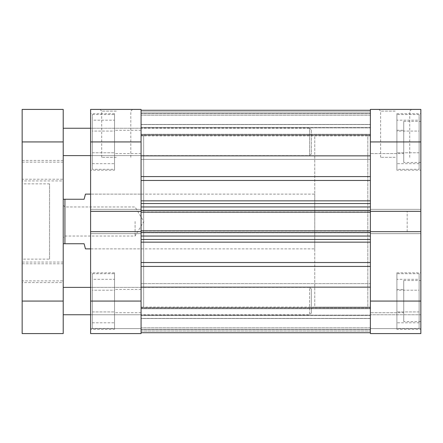 <?xml version="1.0" encoding="UTF-8"?>
<svg xmlns="http://www.w3.org/2000/svg" width="443" height="443" viewBox="0 0 443 443"><rect width="100%" height="100%" fill="white"/><g stroke="black" fill="none" stroke-linecap="round" stroke-linejoin="round"><path stroke-width="0.33" stroke-dasharray="2.21 1.66" d="M311.335 129.954L311.335 153.909L309.624 155.62L309.624 128.243L90.599 128.243L90.599 155.62L90.599 128.243L141.073 128.243L141.073 155.62L90.599 155.62L309.624 155.62L309.624 128.243L311.335 129.954L311.335 153.909M311.335 289.091L311.335 313.046L309.624 314.757L309.624 287.38L90.599 287.38L90.599 314.757L90.599 287.38L141.073 287.38L141.073 314.757L90.599 314.757L90.599 333.579L141.073 333.579L90.599 333.579L90.599 314.757L309.624 314.757L309.624 287.38L311.335 289.091L311.335 313.046M63.216 287.38L63.216 314.757L63.216 287.38M63.216 128.243L63.216 155.62L63.216 128.243M63.216 180.943L63.216 160.41L63.216 180.943L22.15 180.943L22.15 160.41L22.15 180.943M63.216 160.41L22.15 160.41M63.216 282.59L63.216 262.057L63.216 282.59L22.15 282.59L22.15 262.057L22.15 282.59M63.216 262.057L22.15 262.057M63.216 280.879L63.216 263.768L63.216 280.879L22.15 280.879L22.15 263.768L22.15 280.879M63.216 263.768L22.15 263.768M63.216 179.232L63.216 162.121L63.216 179.232L22.15 179.232L22.15 162.121L22.15 179.232M63.216 162.121L22.15 162.121M49.527 259.144L49.527 183.856L49.527 259.144L22.15 259.144L22.15 183.856L22.15 259.144M49.527 183.856L22.15 183.856M22.15 301.068L22.15 333.579L63.216 333.579L63.216 301.068L22.15 301.068L22.15 141.932L63.216 141.932L63.216 301.068M63.216 141.932L63.216 109.421L22.15 109.421L22.15 141.932M419.139 169.309L419.139 114.554L419.139 169.309L396.895 169.309L396.895 114.554L396.895 169.309M419.139 114.554L396.895 114.554M419.139 328.446L419.139 273.691L419.139 328.446L396.895 328.446L396.895 273.691L396.895 328.446M419.139 273.691L396.895 273.691M396.895 153.566L396.895 130.297L396.895 153.566L370.37 153.566L370.37 130.297L370.37 153.566L370.37 130.297L370.37 153.566L403.739 153.566L403.739 130.297L403.739 153.566M396.895 130.297L403.739 130.297M396.895 312.703L396.895 289.434L396.895 312.703L370.37 312.703L370.37 289.434L370.37 312.703L370.37 289.434L370.37 312.703L403.739 312.703L403.739 289.434L403.739 312.703M396.895 289.434L403.739 289.434M403.739 321.601L403.739 280.535L403.739 321.601L420.85 321.601L420.85 280.535L420.85 321.601M403.739 280.535L420.85 280.535M403.739 162.465L403.739 121.399L403.739 162.465L420.85 162.465L420.85 121.399L420.85 162.465M403.739 121.399L420.85 121.399M407.161 231.767L407.161 211.233L407.161 231.767L420.85 231.767L420.85 211.233L420.85 231.767M407.161 211.233L420.85 211.233M396.895 170.167L396.895 113.696L396.895 170.167L420.85 170.167L420.85 113.696L420.85 170.167M396.895 113.696L420.85 113.696M396.895 329.304L396.895 272.833L396.895 329.304L420.85 329.304L420.85 272.833L420.85 329.304M396.895 272.833L420.85 272.833M395.184 109.421L378.926 109.421L395.184 109.421M395.184 111.132L380.637 111.132L395.184 111.132M395.184 157.331L380.637 157.331L395.184 157.331M314.757 135.94L367.806 135.94L367.806 307.06L367.806 135.94L370.37 135.94L370.37 307.06L370.37 135.94L370.37 307.06L370.37 135.94L141.073 135.94L141.073 307.06L141.073 135.94L141.073 307.06L370.37 307.06L367.806 307.06L367.806 135.94L367.806 307.06L314.757 307.06L314.757 135.94L314.757 307.06M420.85 301.068L370.37 301.068L370.37 333.579L420.85 333.579L420.85 231.667L370.37 231.667L370.37 233.649L370.37 231.667L420.85 231.667L420.85 109.421L370.37 109.421L370.37 141.932L420.85 141.932M370.37 301.068L370.37 231.667L420.85 231.667M90.599 301.068L90.599 333.579L141.073 333.579L141.073 301.068L90.599 301.068L90.599 209.351L90.599 211.333L141.073 211.333L90.599 211.333L90.599 141.932L141.073 141.932L141.073 212.175L370.37 212.175L370.37 141.932M370.37 209.351L370.37 233.649L370.37 209.351L420.85 209.351L370.37 209.351M370.37 333.579L370.37 314.757L370.37 333.579L420.85 333.579L370.37 333.579M420.85 314.757L420.85 328.617L420.85 314.757L370.37 314.757L420.85 314.757M370.37 211.333L420.85 211.333M370.37 233.649L420.85 233.649L370.37 233.649M370.37 328.617L420.85 328.617L370.37 328.617M396.895 290.204L396.895 322.803L396.895 279.334L396.895 290.204L419.139 290.204L419.139 311.938L419.139 290.204L396.895 290.204M396.895 131.062L396.895 163.666L396.895 120.197L396.895 131.062L419.139 131.062L419.139 152.796L419.139 131.062L396.895 131.062M419.139 311.938L396.895 311.938L419.139 311.938L419.139 322.803L419.139 311.938M419.139 322.803L396.895 322.803M419.139 279.334L419.139 290.204L419.139 279.334L396.895 279.334M419.139 152.796L396.895 152.796L419.139 152.796L419.139 163.666L419.139 152.796M419.139 163.666L396.895 163.666M419.139 120.197L419.139 131.062L419.139 120.197L396.895 120.197M92.31 169.309L92.31 114.554L92.31 169.309L114.554 169.309L114.554 114.554L114.554 169.309M92.31 114.554L114.554 114.554M92.31 328.446L92.31 273.691L92.31 328.446L114.554 328.446L114.554 273.691L114.554 328.446M92.31 273.691L114.554 273.691M141.073 314.757L90.599 314.757L141.073 314.757L141.073 328.617L141.073 287.38M141.073 155.62L141.073 128.243M114.554 170.167L114.554 113.696L114.554 170.167L90.599 170.167L90.599 113.696L90.599 170.167M114.554 113.696L90.599 113.696M114.554 329.304L114.554 272.833L114.554 329.304L90.599 329.304L90.599 272.833L90.599 329.304M114.554 272.833L90.599 272.833M116.265 109.421L100.007 109.421L116.265 109.421M116.265 111.132L101.718 111.132L116.265 111.132M116.265 157.331L101.718 157.331L116.265 157.331M143.643 307.06L143.643 135.94L141.073 135.94L141.073 307.06L143.643 307.06L143.643 135.94M143.643 248.877L90.599 248.877L90.599 194.123L90.599 248.877L314.757 248.877L314.757 194.123L90.599 194.123L143.643 194.123L143.643 248.877L143.643 194.123M141.073 312.703L141.073 289.434L141.073 312.703L114.554 312.703L114.554 289.434L114.554 312.703M141.073 289.434L114.554 289.434M141.073 153.566L141.073 130.297L141.073 153.566L114.554 153.566L114.554 130.297L114.554 153.566M141.073 130.297L114.554 130.297M141.073 141.932L141.073 109.421L90.599 109.421L90.599 141.932M141.073 209.351L141.073 233.649L141.073 209.351L90.599 209.351L90.599 211.333L90.599 209.351L141.073 209.351M141.073 301.068L141.073 231.667L90.599 231.667L90.599 233.649L90.599 231.667L141.073 231.667L90.599 231.667M141.073 233.649L90.599 233.649L141.073 233.649M141.073 328.617L90.599 328.617L141.073 328.617M141.073 211.333L90.599 211.333M114.554 290.204L114.554 322.803L114.554 279.334L114.554 290.204L92.31 290.204L92.31 311.938L92.31 290.204L114.554 290.204M114.554 131.062L114.554 163.666L114.554 120.197L114.554 131.062L92.31 131.062L92.31 152.796L92.31 131.062L114.554 131.062M92.31 311.938L114.554 311.938L92.31 311.938L92.31 322.803L92.31 311.938M92.31 322.803L114.554 322.803M92.31 279.334L92.31 290.204L92.31 279.334L114.554 279.334M92.31 152.796L114.554 152.796L92.31 152.796L92.31 163.666L92.31 152.796M92.31 163.666L114.554 163.666M92.31 120.197L92.31 131.062L92.31 120.197L114.554 120.197M63.216 221.5L63.216 237.758L63.216 221.5M64.927 221.5L64.927 236.047L64.927 221.5M135.087 221.5L135.087 236.047L135.087 221.5M314.757 194.123L314.757 248.877M85.46 194.123L84.092 199.256L64.927 199.256L64.927 243.744L84.092 243.744L85.46 248.877M63.216 243.744L63.216 199.256L63.216 243.744L64.927 243.744M64.927 199.256L63.216 199.256M370.37 308.765L370.37 266.42L370.37 332.726L370.37 308.095L370.37 318.417L141.073 318.417L141.073 308.095L141.073 318.417L370.37 318.417L370.37 332.726L370.37 308.765L141.073 308.765L141.073 307.763L370.37 307.763L141.073 307.763L141.073 329.503L141.073 308.765L370.37 308.765M141.073 307.763L141.073 308.095L141.073 307.763M141.073 124.477L370.37 124.477L370.37 159.386L370.37 124.477L370.37 159.386L370.37 124.477L141.073 124.477L141.073 159.386L370.37 159.386L141.073 159.386L141.073 124.477M141.073 283.614L370.37 283.614L370.37 318.523L370.37 283.614L370.37 318.523L370.37 283.614L141.073 283.614L141.073 318.523L370.37 318.523L141.073 318.523L141.073 283.614M141.073 155.847L141.073 110.274L141.073 155.847L370.37 155.847L370.37 110.274L370.37 155.847M141.073 110.274L370.37 110.274L370.37 134.905L370.37 124.583L141.073 124.583L141.073 134.905L141.073 124.583L370.37 124.583L370.37 110.274L370.37 115.235L370.37 110.274L141.073 110.274L141.073 124.583L141.073 110.274M141.073 113.497L370.37 113.497L141.073 113.497L141.073 134.235L141.073 113.497M370.37 242.149L370.37 262.533L370.37 239.469L370.37 242.149L141.073 242.149L141.073 262.533L141.073 242.149M141.073 180.467L141.073 200.851L141.073 176.58L141.073 180.467L370.37 180.467L370.37 200.851L370.37 180.467M141.073 111.985L141.073 127.385L141.073 111.985L370.37 111.985L141.073 111.985M141.073 134.905L141.073 134.235L141.073 135.237L141.073 134.905L370.37 134.905L370.37 135.237L370.37 134.235L370.37 135.237L370.37 134.905L141.073 134.905M141.073 200.851L141.073 206.953L141.073 200.851L370.37 200.851L370.37 206.953L370.37 200.851M370.37 210.464L141.073 210.464L141.073 206.953L370.37 206.953L370.37 210.464L370.37 206.953M141.073 231.08L141.073 232.791L141.073 231.08L370.37 231.08L370.37 210.209L141.073 210.209L370.37 210.209L141.073 210.209L370.37 210.209L370.37 212.175L141.073 212.175L141.073 210.209L141.073 231.667M141.073 262.533L141.073 332.726L141.073 262.533L370.37 262.533L370.37 266.42L370.37 262.533M141.073 210.464L141.073 206.953M370.37 231.08L370.37 232.791L370.37 230.825L141.073 230.825M370.37 231.667L370.37 239.469L370.37 236.047L141.073 236.047M370.37 315.615L370.37 327.765L370.37 315.615L141.073 315.615L370.37 315.615M141.073 232.536L370.37 232.536L370.37 236.047M370.37 232.536L370.37 230.825M370.37 127.385L370.37 115.235L370.37 127.385L141.073 127.385L370.37 127.385M141.073 329.503L370.37 329.503L141.073 329.503M141.073 287.153L370.37 287.153M141.073 239.469L370.37 239.469M370.37 232.791L141.073 232.791L370.37 232.791M370.37 203.531L141.073 203.531M370.37 327.765L141.073 327.765L370.37 327.765M370.37 332.726L141.073 332.726L370.37 332.726M370.37 212.175L141.073 212.175M370.37 115.235L141.073 115.235L370.37 115.235M141.073 308.095L370.37 308.095L141.073 308.095M141.073 127.927L370.37 127.927L141.073 127.927M141.073 315.073L370.37 315.073L141.073 315.073M370.37 134.235L141.073 134.235L370.37 134.235M370.37 176.58L141.073 176.58M141.073 266.42L370.37 266.42M370.37 211.92L141.073 211.92M370.37 329.304L141.073 329.304L370.37 329.304M141.073 331.015L370.37 331.015L141.073 331.015M370.37 113.696L141.073 113.696L370.37 113.696M409.725 157.331L409.725 111.132L411.436 109.421M380.637 157.331L380.637 111.132L378.926 109.421M101.718 157.331L101.718 111.132L100.007 109.421M130.807 157.331L130.807 111.132L132.518 109.421M63.216 205.242L64.927 206.953L135.087 206.953L143.825 221.5L135.087 236.047L64.927 236.047L63.216 237.758M141.073 135.237L370.37 135.237L141.073 135.237"/><path stroke-width="0.66" d="M90.599 287.38L63.216 287.38M90.599 314.757L63.216 314.757M90.599 128.243L63.216 128.243M90.599 155.62L63.216 155.62M63.216 141.932L63.216 333.579L22.15 333.579L22.15 109.421L63.216 109.421L63.216 141.932L22.15 141.932M420.85 301.068L420.85 333.579L370.37 333.579L370.37 301.068L420.85 301.068L420.85 211.333L370.37 211.333L370.37 109.421L420.85 109.421L420.85 141.932L370.37 141.932M420.85 211.333L420.85 141.932M370.37 301.068L370.37 231.667L420.85 231.667M90.599 301.068L141.073 301.068L141.073 333.579L90.599 333.579L90.599 231.667L141.073 231.667L141.073 141.932L90.599 141.932L90.599 109.421L141.073 109.421L141.073 141.932M141.073 301.068L141.073 231.667M141.073 211.333L90.599 211.333L90.599 231.667M90.599 211.333L90.599 141.932M90.599 194.123L85.46 194.123L84.092 199.256L64.927 199.256L64.927 243.744L84.092 243.744L85.46 248.877L90.599 248.877M63.216 243.744L64.927 243.744M63.216 199.256L64.927 199.256M141.073 110.274L370.37 110.274L141.073 110.274M370.37 211.333L370.37 212.175L141.073 212.175M141.073 230.825L370.37 230.825L370.37 212.175M370.37 230.825L370.37 231.667M141.073 287.153L370.37 287.153M141.073 155.847L370.37 155.847M370.37 239.469L141.073 239.469M141.073 203.531L370.37 203.531M370.37 332.726L141.073 332.726L370.37 332.726M22.15 301.068L63.216 301.068M141.073 200.851L370.37 200.851M370.37 180.467L141.073 180.467M141.073 262.533L370.37 262.533M370.37 242.149L141.073 242.149M370.37 266.42L141.073 266.42M141.073 176.58L370.37 176.58M370.37 232.536L141.073 232.536M141.073 236.047L370.37 236.047M141.073 210.464L370.37 210.464M370.37 206.953L141.073 206.953"/></g></svg>
